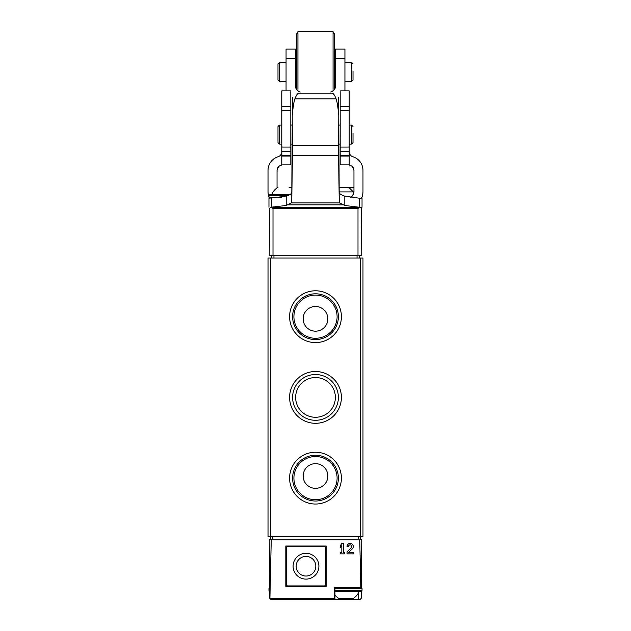 <?xml version="1.0" encoding="UTF-8"?>
<svg xmlns="http://www.w3.org/2000/svg" width="631" height="631" viewBox="0 0 631 631"><rect width="100%" height="100%" fill="white"/><g stroke="black" fill="none" stroke-linecap="round" stroke-linejoin="round"><path stroke-width="0.95" d="M326.188 586.388L326.188 546.028L285.819 546.028L285.819 586.388L326.188 586.388M339.194 587.579L334.958 587.579L334.958 599.45L334.383 598.275L334.28 587.579L360.806 587.579L359.733 539.142L271.267 539.142L269.902 598.858L272.505 599.45M358.495 592.824L358.495 599.45L360.072 599.45L361.263 598.275L361.318 591.35M358.495 599.45L334.343 599.45M334.951 599.45L270.928 599.45L269.737 598.275L269.224 539.142L271.267 539.142M269.902 598.858L269.682 591.35M360.806 587.579L361.35 587.619M359.733 539.142L361.776 539.142L361.35 587.579M270.391 539.142L270.391 536.768L362.983 536.768L362.983 258.047L360.609 258.047L360.609 539.142M358.495 587.579L352.587 587.579M325.706 547.929L325.706 584.495A1.428 1.428 0 0 1 324.287 585.915L287.72 585.915A1.428 1.428 0 0 1 286.3 584.495L286.3 547.929A1.428 1.428 0 0 1 287.72 546.509L324.287 546.509A1.428 1.428 0 0 1 325.706 547.929M318.907 566.212A12.904 12.904 0 0 0 299.551 555.035A12.904 12.904 0 0 0 299.551 577.381A12.904 12.904 0 0 0 318.907 566.212M315.815 566.212A9.812 9.812 0 0 0 301.097 557.709A9.812 9.812 0 0 0 301.097 574.715A9.812 9.812 0 0 0 315.815 566.212M270.391 258.047L268.017 258.047L268.017 536.768L270.391 536.768L270.391 258.047L360.609 258.047M341.403 397.412A25.903 25.903 0 0 0 302.549 374.98A25.903 25.903 0 0 0 302.549 419.836A25.903 25.903 0 0 0 341.403 397.412M341.403 478.132A25.903 25.903 0 0 0 302.549 455.7A25.903 25.903 0 0 0 302.549 500.564A25.903 25.903 0 0 0 341.403 478.132M341.403 316.683A25.903 25.903 0 0 0 302.549 294.259A25.903 25.903 0 0 0 302.549 339.115A25.903 25.903 0 0 0 341.403 316.683M334.958 588.526L362.036 588.526L362.036 590.427L361.082 591.381L334.958 591.381M334.958 595.333L338.721 598.503L353.06 598.503A14.245 14.245 0 0 0 359.157 591.381M269.918 587.579L268.964 588.526L268.964 590.427L269.918 591.381M337.104 316.683A21.604 21.604 0 0 0 304.702 297.982A21.604 21.604 0 0 0 304.702 335.392A21.604 21.604 0 0 0 337.104 316.683M327.844 318.821A12.344 12.344 0 0 0 315.5 306.477A12.344 12.344 0 0 0 303.156 318.821A12.344 12.344 0 0 0 315.5 331.172A12.344 12.344 0 0 0 327.844 318.821M338.382 316.683A22.882 22.882 0 0 0 304.055 296.87A22.882 22.882 0 0 0 304.055 336.504A22.882 22.882 0 0 0 338.382 316.683M337.104 478.132A21.604 21.604 0 0 0 304.702 459.423A21.604 21.604 0 0 0 304.702 496.834A21.604 21.604 0 0 0 337.104 478.132M327.844 475.995A12.344 12.344 0 0 0 315.5 463.651A12.344 12.344 0 0 0 303.156 475.995A12.344 12.344 0 0 0 315.5 488.339A12.344 12.344 0 0 0 327.844 475.995M338.382 478.132A22.882 22.882 0 0 0 304.055 458.311A22.882 22.882 0 0 0 304.055 497.946A22.882 22.882 0 0 0 338.382 478.132M335.369 397.412A19.869 19.869 0 0 0 305.57 380.201A19.869 19.869 0 0 0 305.57 414.614A19.869 19.869 0 0 0 335.369 397.412M338.382 397.412A22.882 22.882 0 0 0 304.055 377.59A22.882 22.882 0 0 0 304.055 417.225A22.882 22.882 0 0 0 338.382 397.412M343.296 552.401L344.652 552.401L344.652 553.868L340.48 553.868L340.48 552.401L341.836 552.401L341.836 545.507L340.48 547.598L340.48 545.507L341.836 543.417L343.296 543.417L343.296 552.401M348.493 546.556L347.026 546.556A3.131 3.131 0 0 1 351.396 543.67A3.131 3.131 0 0 1 352.327 548.82L348.564 552.401L353.297 552.401L353.297 553.868L347.026 553.868L347.026 551.849L351.317 547.763A1.672 1.672 0 0 0 350.82 545.018A1.672 1.672 0 0 0 348.493 546.556M360.175 207.236L270.628 207.252L269.634 208.411L269.224 255.673L361.776 255.673L361.366 208.411L360.175 207.236L362.036 207.236L270.825 207.236M360.372 207.252L357.998 208.411L357.998 255.673M357.998 208.411L273.002 208.411L270.628 207.252M339.226 191.911L353.352 191.911L348.698 187.297L353.013 187.297L339.076 187.297M291.924 187.297L289.077 187.297M271.575 255.673L271.575 258.047M359.425 255.673L359.425 258.047M338.784 115.71L339.241 201.904L338.587 155.699L338.784 115.71C338.082 107.712 337.183 102.088 336.094 98.846L294.906 98.846C293.817 102.088 292.918 107.712 292.216 115.71L292.413 155.699L291.759 201.904L291.404 202.914L286.198 205.493L270.888 207.236M292.216 115.71L291.759 201.904M268.964 207.236L268.964 198.213L286.198 196.209L290.781 194.206L291.759 192.218M339.241 192.218L340.219 194.206L344.526 196.131L359.252 198.205L359.252 207.228L360.112 207.236M339.241 201.904L339.596 202.914L291.404 202.914M349.211 156.086L340.188 156.086L340.188 164.865L349.211 164.841L349.211 90.903L340.188 90.903L340.188 156.086M290.812 156.086L281.789 156.086L281.789 164.865L290.812 164.841L290.812 90.903L281.789 90.903L281.789 156.086M290.812 164.841L281.789 164.865M349.211 164.841L340.188 164.865M349.211 151.763A5.222 5.222 0 0 0 352.91 156.756A14.245 14.245 0 0 1 362.983 170.378L362.983 191.564A15.672 15.672 0 0 1 361.5 198.213M268.964 196.943A15.672 15.672 0 0 1 268.017 191.564L268.017 190.617M362.036 207.236L362.036 198.213L359.252 198.205M339.596 202.914L344.802 205.493L359.252 207.228M352.768 195.365L353.959 191.564A6.649 6.649 0 0 1 350.473 197.416M349.211 155.699L340.188 155.699M277.041 187.888L277.041 170.378A5.222 5.222 0 0 1 280.732 165.377A14.245 14.245 0 0 0 282.152 164.865M281.789 151.763A5.222 5.222 0 0 1 278.09 156.756A14.245 14.245 0 0 0 268.017 170.378L268.017 191.564M362.983 191.564L362.983 190.617M348.848 164.865A14.245 14.245 0 0 0 350.268 165.377A5.222 5.222 0 0 1 353.959 170.378L352.619 166.876M290.812 155.699L281.789 155.699M353.959 170.378L353.959 191.564M356.318 207.236L361.082 207.236M278.381 166.876L277.041 170.378M336.094 98.846C334.69 95.06 333.263 93.151 331.796 93.136L299.204 93.136C297.737 93.151 296.31 95.06 294.906 98.846M289.124 187.297L291.806 187.297M277.987 187.297C275.132 188.977 273.089 191.351 271.843 194.419L290.505 194.419L269.918 194.419L268.964 195.365L268.964 197.266L269.918 198.213M330.762 92.016C333.846 90.951 335.408 89.058 335.44 86.352L335.44 49.108L344.936 49.108L344.936 90.903M338.531 112.949L338.531 97.213M300.238 92.016C297.154 90.951 295.6 89.066 295.56 86.352L295.56 58.375L286.064 58.375L286.064 90.903M292.469 97.213L292.469 112.949M286.064 58.375L286.064 49.108L295.56 49.108L295.56 58.375M353.013 70.869L353.013 79.979L353.013 70.869M279.415 81.407L279.415 62.414L277.987 63.841L277.987 79.979L279.415 81.407L286.064 81.407M297.935 32.496L296.507 33.924L296.507 89.468M333.065 90.935L333.065 31.55L297.935 31.55L297.935 90.935M333.065 32.496L334.493 33.924L334.493 89.468M353.013 133.543L353.013 142.661L353.013 133.543M277.987 142.661L279.415 144.081L279.415 125.088L277.987 126.516L277.987 142.661L277.987 133.543M334.383 598.275L270.076 598.275M272.766 539.142L272.766 536.768M358.234 539.142L358.234 536.768M362.036 590.427L334.958 590.427M269.658 588.526L268.964 588.526M269.674 590.427L268.964 590.427M273.002 208.411L273.002 255.673M357.051 255.673L357.051 258.047M273.949 255.673L273.949 258.047M338.587 145.288L292.413 145.288M338.587 155.699L292.413 155.699M342.601 204.838L288.399 204.838M349.211 106.3L340.188 106.3M349.211 147.062L340.188 147.062M349.211 110.717L340.188 110.717M349.211 151.479L340.188 151.479M290.812 106.3L281.789 106.3M290.812 147.062L281.789 147.062M290.812 110.717L281.789 110.717M290.812 151.479L281.789 151.479M271.748 198.205L271.748 207.228M286.198 196.209L286.198 205.493M344.802 196.209L344.802 205.493M288.714 195.365L268.964 195.365M281.418 197.266L268.964 197.266M344.936 58.375L335.44 58.375M338.531 103.145L337.175 103.145M293.825 103.145L292.469 103.145M344.936 62.414L351.585 62.414L351.585 81.407L353.013 79.979M349.211 125.088L351.585 125.088L351.585 144.081L353.013 142.661M362.036 588.526L361.082 587.579M353.352 191.911L353.376 194.301M353.013 187.297L353.959 187.888M362.036 197.266L361.082 198.213M351.585 62.414L353.013 63.841M344.936 81.407L351.585 81.407M295.56 81.407L296.507 81.407M279.415 62.414L286.064 62.414M295.56 62.414L296.507 62.414M334.493 81.407L335.44 81.407M334.493 62.414L335.44 62.414M351.585 125.088L353.013 126.516M338.768 144.081L340.188 144.081M349.211 144.081L351.585 144.081M338.784 125.088L340.188 125.088M279.415 144.081L281.789 144.081M290.812 144.081L292.232 144.081M279.415 125.088L281.789 125.088M290.812 125.088L292.216 125.088"/></g></svg>
